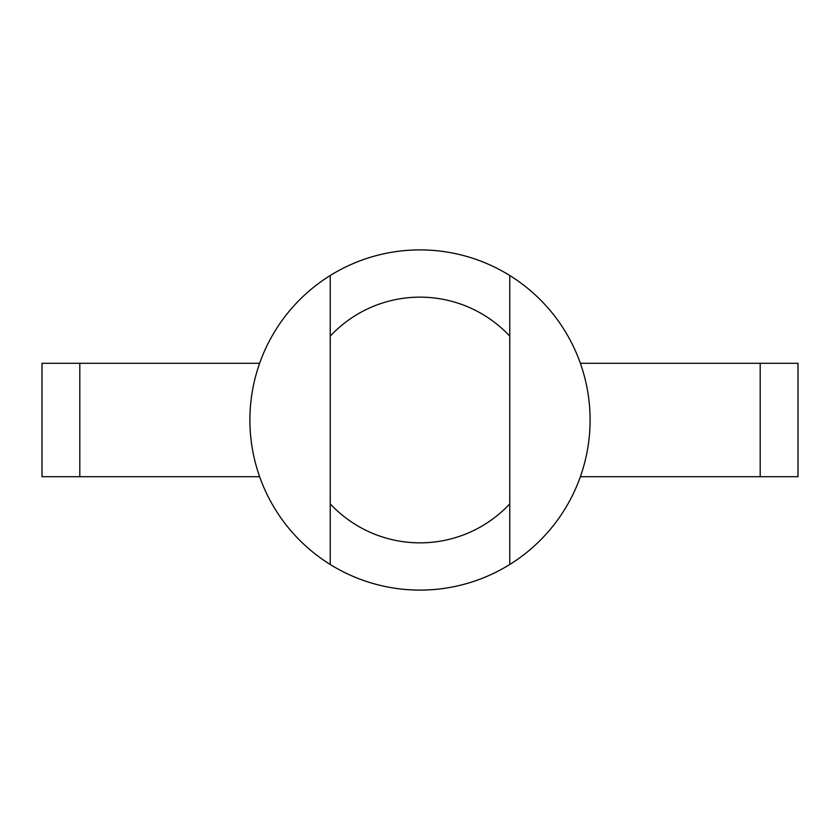 <?xml version="1.0" encoding="UTF-8"?>
<svg xmlns="http://www.w3.org/2000/svg" width="840" height="840" viewBox="0 0 840 840"><rect width="100%" height="100%" fill="white"/><g stroke="black" fill="none" stroke-linecap="round" stroke-linejoin="round"><path stroke-width="1.26" d="M330.225 275.52A170.1 170.1 0 0 1 509.775 275.52A170.1 170.1 0 0 1 509.775 564.48A170.1 170.1 0 0 1 330.225 564.48A170.1 170.1 0 0 1 330.225 275.52L330.225 336.137A122.85 122.85 0 0 1 509.775 336.137L509.775 275.52M259.623 363.3L42 363.3L42 476.7L79.8 476.7L79.8 363.3M259.623 476.7L79.8 476.7M760.2 476.7L760.2 363.3L798 363.3L798 476.7L580.377 476.7M760.2 363.3L580.377 363.3M509.775 564.48L509.775 503.864A122.85 122.85 0 0 1 330.225 503.864L330.225 564.48M330.225 336.137L330.225 503.864M509.775 503.864L509.775 336.137"/></g></svg>

